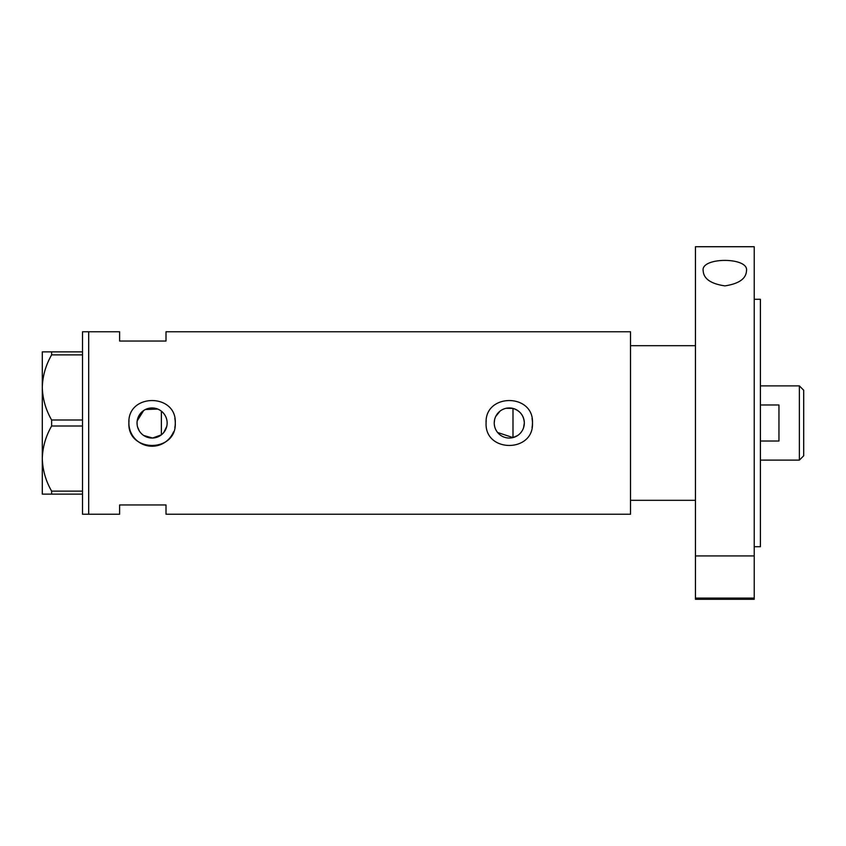 <?xml version="1.0" encoding="UTF-8"?>
<svg xmlns="http://www.w3.org/2000/svg" width="846" height="846" viewBox="0 0 846 846"><rect width="100%" height="100%" fill="white"/><g stroke="black" fill="none" stroke-linecap="round" stroke-linejoin="round"><path stroke-width="1.27" d="M517.53 435.584L512.993 437.583L497.607 432.486M496.613 431.111L495.777 429.62M494.635 426.416L494.339 424.713M166.747 426.395L163.775 432.475M523.515 427.886L524.33 423C523.864 415.555 520.089 410.701 512.993 408.417L506.109 408.29M494.233 423A15.048 15.048 0 0 0 509.281 438.048A15.048 15.048 0 0 0 524.33 423A15.048 15.048 0 0 0 509.281 407.952A15.048 15.048 0 0 0 494.233 423L494.624 419.595M137.041 423A15.048 15.048 0 0 0 152.09 438.048A15.048 15.048 0 0 0 167.138 423A15.048 15.048 0 0 0 152.09 407.952A15.048 15.048 0 0 0 137.041 423L137.189 425.104M137.634 427.167L139.336 430.984M140.563 432.676L142.022 434.188M143.661 435.468L152.608 438.038L161.364 434.844L161.364 411.156M129.004 420.716A23.191 23.191 0 0 0 128.888 423C127.45 452.906 176.698 452.948 175.281 423C176.729 393.073 127.45 393.073 128.888 423A23.191 23.191 0 0 0 173.504 431.915M174.836 427.547A23.191 23.191 0 0 0 174.836 418.463M486.09 423C484.642 452.906 533.9 452.948 532.483 423C533.921 393.073 484.652 393.073 486.09 423A23.191 23.191 0 0 1 486.207 420.716M532.028 427.547A23.191 23.191 0 0 0 532.028 418.463M695.454 345.686L630.513 345.686L630.513 514.231L166.006 514.231L166.006 504.956L119.614 504.956L119.614 514.231L82.506 514.231L82.506 331.769L88.693 331.769L88.693 514.231L88.693 331.769L119.614 331.769L119.614 341.044L166.006 341.044L166.006 331.769L630.513 331.769L630.513 500.314L695.454 500.314M157.747 409.062L145.48 409.485M143.672 410.532L137.189 420.906M163.775 413.525L164.769 414.91M166.26 417.956L166.747 419.605M495.777 416.38L500.049 411.124M502.947 409.358L504.544 408.724M82.506 494.127L51.627 494.127L51.627 491.135C45.758 480.94 42.649 470.09 42.3 458.564C42.607 447.206 45.716 436.346 51.627 426.003L51.627 419.997C45.758 409.813 42.649 398.952 42.3 387.436C42.607 376.079 45.716 365.218 51.627 354.865L51.627 351.873L42.3 351.873L42.3 494.127L51.627 494.127M51.627 491.135L82.506 491.135M82.506 426.003L51.627 426.003M51.627 419.997L82.506 419.997M82.506 354.865L51.627 354.865M51.627 351.873L82.506 351.873M512.993 437.583L512.993 408.417M799.375 385.892L803.7 390.218L803.7 455.783L799.375 460.108L799.375 385.892L760.406 385.892M760.406 441.03L778.955 441.03L778.955 404.97L760.406 404.97M703.195 270.921C700.181 256.941 749.355 256.846 746.489 270.921C746.003 278.789 738.812 283.78 724.895 285.885C710.936 283.822 703.692 278.842 703.195 270.921M754.22 299.294L760.406 299.294L760.406 546.706L754.22 546.706M754.22 423L754.22 555.917L695.454 555.917L695.454 246.725L754.22 246.725L754.22 423M754.22 598.101L754.22 599.275L695.454 599.275L695.454 598.101L754.22 598.101L754.22 555.917M695.454 598.101L695.454 555.917M799.375 460.108L760.406 460.108"/></g></svg>
